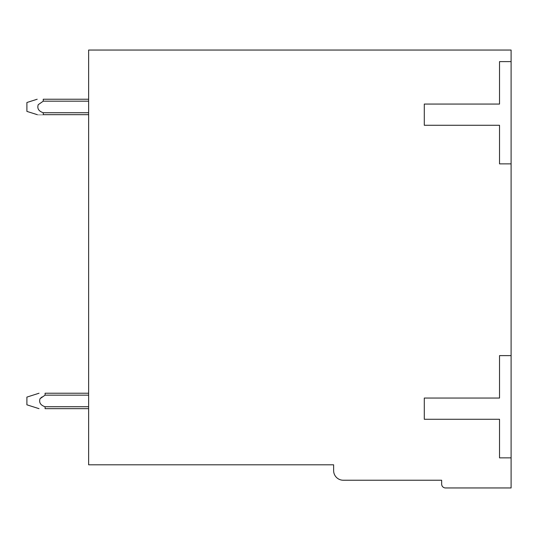 <?xml version="1.0" encoding="UTF-8"?>
<svg xmlns="http://www.w3.org/2000/svg" width="538" height="538" viewBox="0 0 538 538"><rect width="100%" height="100%" fill="white"/><g stroke="black" fill="none" stroke-linecap="round" stroke-linejoin="round"><path stroke-width="0.81" d="M511.1 61.621L511.1 50.047L88.629 50.047L88.629 464.805L333.627 464.805L333.627 470.589A9.644 9.644 0 0 0 343.271 480.232L441.651 480.232L441.651 484.092A3.86 3.86 0 0 0 445.511 487.953L511.1 487.953L511.1 61.621L499.526 61.621L499.526 104.063L424.294 104.063L424.294 125.28L499.526 125.28L499.526 163.868L511.1 163.868M511.1 355.618L499.526 355.618L499.526 398.053L424.294 398.053L424.294 419.277L499.526 419.277L499.526 457.858L511.1 457.858M45.071 406.735C40.505 405.215 38.823 402.532 40.034 398.692L40.202 398.51M40.754 397.979L42.159 396.896M37.176 99.241L26.9 102.509L26.9 111.393L37.304 114.675M43.228 99.241L88.629 99.241L43.255 99.241L88.629 99.241L43.255 99.241L88.629 99.241L43.255 99.241L88.629 99.241L43.255 99.241L88.629 99.241L43.255 99.241L88.629 99.241L43.255 99.241L88.629 99.241L43.255 99.241L43.255 101.171L38.238 104.688C37.001 108.508 38.675 111.191 43.255 112.731L43.255 114.668C36.073 114.675 36.073 114.675 43.255 114.675C36.073 114.675 36.073 114.675 43.255 114.675C36.073 114.675 36.073 114.675 43.255 114.675L88.629 114.675M38.238 104.688L43.255 101.171L88.629 101.171M88.629 112.745L43.255 112.745M39.012 408.665L26.9 404.811L26.9 397.098L39.039 393.231M88.629 406.735L45.091 406.735L45.091 408.665L88.629 408.665M88.629 393.231L45.091 393.231C37.909 393.231 37.909 393.231 45.091 393.231L45.091 395.161L88.629 395.161M40.034 398.692L45.084 395.161"/></g></svg>
